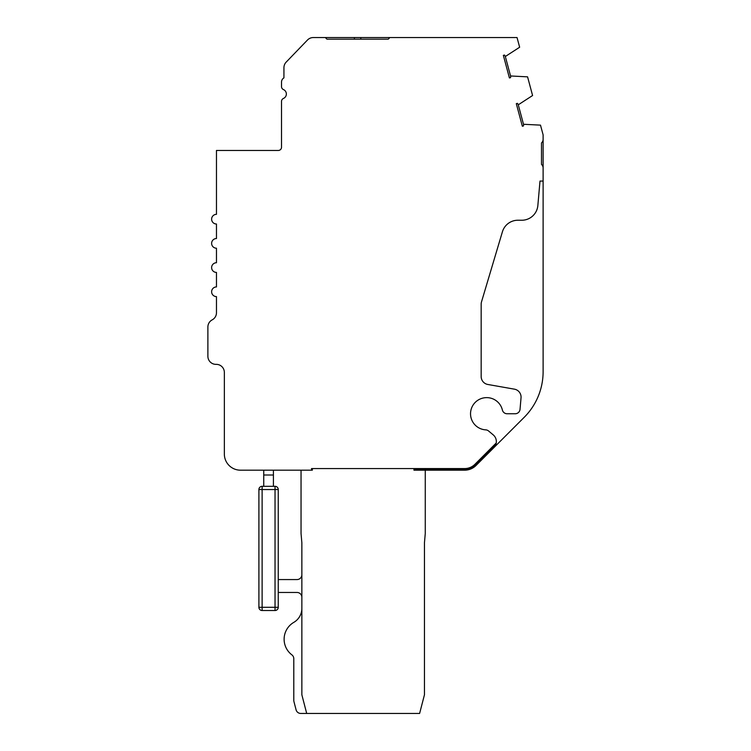 <?xml version="1.0" encoding="UTF-8"?>
<svg xmlns="http://www.w3.org/2000/svg" width="751" height="751" viewBox="0 0 751 751"><rect width="100%" height="100%" fill="white"/><g stroke="black" fill="none" stroke-linecap="round" stroke-linejoin="round"><path stroke-width="1.13" d="M496.223 443.006A8.712 8.712 0 0 0 493.238 434.895L488.685 431.074A4.844 4.844 0 0 0 485.756 429.863A16.128 16.128 0 0 1 484.817 397.739A16.128 16.128 0 0 1 502.391 410.037A4.844 4.844 0 0 0 507.103 413.754L515.205 413.754A4.844 4.844 0 0 0 520.03 409.342L521.034 397.805A8.064 8.064 0 0 0 514.407 389.159L487.831 384.474A8.064 8.064 0 0 1 481.166 376.533L481.166 304.174A8.064 8.064 0 0 1 481.504 301.864L502.428 231.759A16.128 16.128 0 0 1 517.88 220.24L521.795 220.24A16.128 16.128 0 0 0 537.857 205.521L539.997 181.057L543.114 181.057L543.114 168.036A4.844 4.844 0 0 0 541.499 164.422L541.499 142.934A4.844 4.844 0 0 0 543.114 139.32L543.114 134.833L540.485 125.135L523.494 124.272A8.064 8.064 0 0 1 523.503 125.933L522.349 126.243L516.303 103.657L517.448 103.347A8.064 8.064 0 0 1 518.274 104.802L532.581 95.527L527.577 76.846L510.549 75.973A8.064 8.064 0 0 1 510.567 77.644L509.413 77.944L503.358 55.367L504.512 55.058A8.064 8.064 0 0 1 505.329 56.503L519.645 47.238L517.045 37.55L389.863 37.55L388.248 39.165L326.948 39.165L325.343 37.55L313.289 37.55A8.064 8.064 0 0 0 307.488 40.019L286.197 62.089A8.064 8.064 0 0 0 283.934 67.693L283.934 77.879A4.844 4.844 0 0 0 281.522 82.066L281.522 86.618A3.229 3.229 0 0 0 283.456 89.576A4.844 4.844 0 0 1 283.456 98.447A3.229 3.229 0 0 0 281.522 101.404L281.522 147.243A3.229 3.229 0 0 1 278.292 150.463L216.466 150.463L216.466 214.335A4.844 4.844 0 0 0 211.622 219.179A4.844 4.844 0 0 0 216.466 224.014L216.466 238.536A4.844 4.844 0 0 0 211.622 243.371A4.844 4.844 0 0 0 216.466 248.215L216.466 262.737A4.844 4.844 0 0 0 211.622 267.572A4.844 4.844 0 0 0 216.466 272.416L216.466 286.929A4.844 4.844 0 0 0 211.622 291.773A4.844 4.844 0 0 0 216.466 296.607L216.466 312.735A8.064 8.064 0 0 1 212.176 319.87A8.064 8.064 0 0 0 207.886 326.995L207.886 356.293A8.064 8.064 0 0 0 216.119 364.357A8.064 8.064 0 0 1 224.352 372.421L224.352 454.045A16.128 16.128 0 0 0 240.489 470.182L311.534 470.182L311.534 468.568L464.653 468.568A14.522 14.522 0 0 0 474.923 464.315L496.223 443.006A8.712 8.712 0 0 1 495.81 444.564L475.496 464.878A15.32 15.32 0 0 1 464.653 469.375L413.97 469.375L413.97 470.182L425.263 470.182L425.263 533.548L424.456 542.766L424.456 694.788L419.612 713.45L300.766 713.45A4.844 4.844 0 0 1 296.082 709.826L293.941 701.603A4.844 4.844 0 0 1 293.791 700.392L293.791 658.702A4.844 4.844 0 0 0 291.867 654.844A19.564 19.564 0 0 1 293.838 622.344A16.128 16.128 0 0 0 301.855 608.394M275.035 610.516L262.127 610.516A3.229 3.229 0 0 1 258.898 607.296L258.898 489.539L258.898 607.296L275.035 607.296L275.035 610.516A3.229 3.229 0 0 0 278.255 607.296L278.255 592.464L297.02 592.464A4.844 4.844 0 0 1 301.855 597.308M301.855 574.722A4.844 4.844 0 0 1 297.02 579.565L278.255 579.565L278.255 489.539L278.255 607.296L275.035 607.296L275.035 489.539L258.898 489.539A3.229 3.229 0 0 1 262.127 486.31L262.127 610.516M275.035 486.31A3.229 3.229 0 0 1 278.255 489.539L275.035 489.539L275.035 486.31L262.127 486.31M301.048 470.182L301.048 533.548L301.855 542.766L301.855 694.788L306.699 713.45M312.341 470.182L312.341 468.568L312.341 470.182L311.534 470.182L311.534 468.568M273.42 486.31L273.42 475.017L263.742 475.017L263.742 486.31M388.248 39.165L360.827 39.165L360.827 37.55L325.343 37.55M354.378 37.55L354.378 39.165L326.948 39.165M281.522 82.066L281.522 86.618A3.229 3.229 0 0 0 283.456 89.576A4.844 4.844 0 0 1 283.456 98.447M281.522 147.243A3.229 3.229 0 0 1 278.292 150.463M291.2 56.907L286.197 62.089M283.934 67.693L283.934 77.879M389.863 37.55L360.827 37.55M505.329 56.503L510.549 75.973M518.274 104.802L523.494 124.272M543.114 168.036L543.114 139.32M425.263 470.182L464.653 470.182A16.128 16.128 0 0 0 476.059 465.451L493.792 447.718A8.712 8.712 0 0 0 495.81 444.564M493.792 447.718L524.217 417.303A64.52 64.52 0 0 0 543.114 371.67L543.114 181.057M263.742 475.017L263.742 470.182M273.42 470.182L273.42 475.017"/></g></svg>
